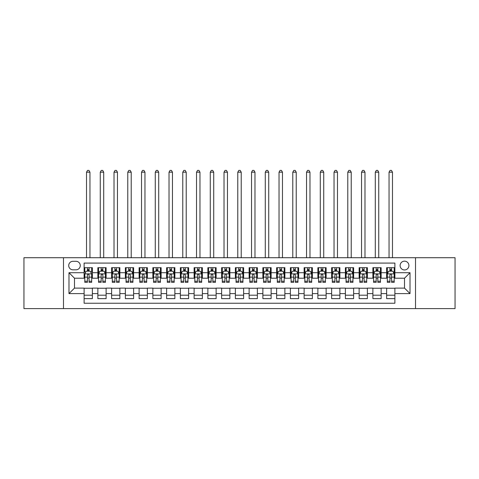 <?xml version="1.0" encoding="UTF-8"?>
<svg xmlns="http://www.w3.org/2000/svg" width="479" height="479" viewBox="0 0 479 479"><rect width="100%" height="100%" fill="white"/><g stroke="black" fill="none" stroke-linecap="round" stroke-linejoin="round"><path stroke-width="0.72" d="M404.516 261.157A4.401 4.401 0 0 0 400.115 265.558A4.401 4.401 0 0 0 404.516 269.958A4.401 4.401 0 0 0 408.916 265.558A4.401 4.401 0 0 0 404.516 261.157M415.515 308.602L455.05 308.602L455.05 257.72L415.515 257.72L415.515 308.602L63.485 308.602L63.485 257.72L23.95 257.72L23.95 308.602L63.485 308.602M394.888 267.689L386.637 267.689L386.637 272.707L381.14 272.707L381.14 278.209L386.637 278.209L386.637 272.707M381.14 272.707L381.14 267.689L372.89 267.689L372.89 272.707L367.387 272.707L367.387 278.209L372.89 278.209L372.89 272.707M367.387 272.707L367.387 267.689L359.136 267.689L359.136 272.707L353.634 272.707L353.634 278.209L359.136 278.209L359.136 272.707M353.634 272.707L353.634 267.689L345.383 267.689L345.383 272.707L339.886 272.707L339.886 278.209L345.383 278.209L345.383 272.707M339.886 272.707L339.886 267.689L331.636 267.689L331.636 272.707L326.133 272.707L326.133 278.209L331.636 278.209L331.636 272.707M326.133 272.707L326.133 267.689L317.882 267.689L317.882 272.707L312.38 272.707L312.38 278.209L317.882 278.209L317.882 272.707M312.38 272.707L312.38 267.689L304.129 267.689L304.129 272.707L298.633 272.707L298.633 278.209L304.129 278.209L304.129 272.707M298.633 272.707L298.633 267.689L290.382 267.689L290.382 272.707L284.879 272.707L284.879 278.209L290.382 278.209L290.382 272.707M284.879 272.707L284.879 267.689L276.628 267.689L276.628 272.707L271.126 272.707L271.126 278.209L276.628 278.209L276.628 272.707M271.126 272.707L271.126 267.689L262.875 267.689L262.875 272.707L257.379 272.707L257.379 278.209L262.875 278.209L262.875 272.707M257.379 272.707L257.379 267.689L249.128 267.689L249.128 272.707L243.625 272.707L243.625 278.209L249.128 278.209L249.128 272.707M243.625 272.707L243.625 267.689L235.375 267.689L235.375 272.707L229.872 272.707L229.872 278.209L235.375 278.209L235.375 272.707M229.872 272.707L229.872 267.689L221.621 267.689L221.621 272.707L216.125 272.707L216.125 278.209L221.621 278.209L221.621 272.707M216.125 272.707L216.125 267.689L207.874 267.689L207.874 272.707L202.372 272.707L202.372 278.209L207.874 278.209L207.874 272.707M202.372 272.707L202.372 267.689L194.121 267.689L194.121 272.707L188.618 272.707L188.618 278.209L194.121 278.209L194.121 272.707M188.618 272.707L188.618 267.689L180.367 267.689L180.367 272.707L174.871 272.707L174.871 278.209L180.367 278.209L180.367 272.707M174.871 272.707L174.871 267.689L166.62 267.689L166.62 272.707L161.118 272.707L161.118 278.209L166.62 278.209L166.62 272.707M161.118 272.707L161.118 267.689L152.867 267.689L152.867 272.707L147.364 272.707L147.364 278.209L152.867 278.209L152.867 272.707M147.364 272.707L147.364 267.689L139.114 267.689L139.114 272.707L133.617 272.707L133.617 278.209L139.114 278.209L139.114 272.707M133.617 272.707L133.617 267.689L125.366 267.689L125.366 272.707L119.864 272.707L119.864 278.209L125.366 278.209L125.366 272.707M119.864 272.707L119.864 267.689L111.613 267.689L111.613 272.707L106.11 272.707L106.11 278.209L111.613 278.209L111.613 272.707M106.11 272.707L106.11 267.689L97.86 267.689L97.86 278.209L92.363 278.209L92.363 267.689L84.112 267.689M84.112 298.633L92.363 298.633L92.363 288.113L97.86 288.113L97.86 298.633L106.11 298.633L106.11 288.113L111.613 288.113L111.613 293.609L106.11 293.609M111.613 293.609L111.613 298.633L119.864 298.633L119.864 288.113L125.366 288.113L125.366 293.609L119.864 293.609M125.366 293.609L125.366 298.633L133.617 298.633L133.617 288.113L139.114 288.113L139.114 293.609L133.617 293.609M139.114 293.609L139.114 298.633L147.364 298.633L147.364 288.113L152.867 288.113L152.867 293.609L147.364 293.609M152.867 293.609L152.867 298.633L161.118 298.633L161.118 288.113L166.62 288.113L166.62 293.609L161.118 293.609M166.62 293.609L166.62 298.633L174.871 298.633L174.871 288.113L180.367 288.113L180.367 293.609L174.871 293.609M180.367 293.609L180.367 298.633L188.618 298.633L188.618 288.113L194.121 288.113L194.121 293.609L188.618 293.609M194.121 293.609L194.121 298.633L202.372 298.633L202.372 288.113L207.874 288.113L207.874 293.609L202.372 293.609M207.874 293.609L207.874 298.633L216.125 298.633L216.125 288.113L221.621 288.113L221.621 293.609L216.125 293.609M221.621 293.609L221.621 298.633L229.872 298.633L229.872 288.113L235.375 288.113L235.375 293.609L229.872 293.609M235.375 293.609L235.375 298.633L243.625 298.633L243.625 288.113L249.128 288.113L249.128 293.609L243.625 293.609M249.128 293.609L249.128 298.633L257.379 298.633L257.379 288.113L262.875 288.113L262.875 293.609L257.379 293.609M262.875 293.609L262.875 298.633L271.126 298.633L271.126 288.113L276.628 288.113L276.628 293.609L271.126 293.609M276.628 293.609L276.628 298.633L284.879 298.633L284.879 288.113L290.382 288.113L290.382 293.609L284.879 293.609M290.382 293.609L290.382 298.633L298.633 298.633L298.633 288.113L304.129 288.113L304.129 293.609L298.633 293.609M304.129 293.609L304.129 298.633L312.38 298.633L312.38 288.113L317.882 288.113L317.882 293.609L312.38 293.609M317.882 293.609L317.882 298.633L326.133 298.633L326.133 288.113L331.636 288.113L331.636 293.609L326.133 293.609M331.636 293.609L331.636 298.633L339.886 298.633L339.886 288.113L345.383 288.113L345.383 293.609L339.886 293.609M345.383 293.609L345.383 298.633L353.634 298.633L353.634 288.113L359.136 288.113L359.136 293.609L353.634 293.609M359.136 293.609L359.136 298.633L367.387 298.633L367.387 288.113L372.89 288.113L372.89 293.609L367.387 293.609M372.89 293.609L372.89 298.633L381.14 298.633L381.14 288.113L386.637 288.113L386.637 293.609L381.14 293.609M72.976 269.821L75.999 269.821A4.263 4.263 0 0 0 80.262 265.558A4.263 4.263 0 0 0 75.999 261.294L72.976 261.294A4.263 4.263 0 0 0 68.713 265.558A4.263 4.263 0 0 0 72.976 269.821M415.515 257.72L63.485 257.72M394.888 272.707L394.888 263.085L84.112 263.085L84.112 278.209L74.484 278.209L74.484 288.113L84.112 288.113L84.112 303.237L394.888 303.237L394.888 288.113L404.516 288.113L404.516 278.209L394.888 278.209L394.888 272.707L410.012 272.707L410.012 293.609L394.888 293.609M84.112 293.609L68.988 293.609L68.988 272.707L84.112 272.707M386.637 293.609L386.637 298.633L394.888 298.633M84.112 271.126L84.801 271.126M87.412 271.126L89.064 271.126M91.675 271.126L92.363 271.126M84.112 278.071L84.801 278.071M87.412 278.071L89.064 278.071M91.675 278.071L92.363 278.071M84.112 288.25L92.363 288.25M84.112 295.19L92.363 295.19M97.86 278.071L98.548 278.071M101.165 278.071L102.811 278.071M105.428 278.071L106.11 278.071M97.86 271.126L98.548 271.126M101.165 271.126L102.811 271.126M105.428 271.126L106.11 271.126M97.86 288.25L106.11 288.25M97.86 295.19L106.11 295.19M111.613 288.25L119.864 288.25M111.613 295.19L119.864 295.19M111.613 271.126L112.302 271.126M114.912 271.126L116.565 271.126M119.175 271.126L119.864 271.126M111.613 278.071L112.302 278.071M114.912 278.071L116.565 278.071M119.175 278.071L119.864 278.071M125.366 288.25L133.617 288.25M125.366 295.19L133.617 295.19M125.366 271.126L126.055 271.126M128.665 271.126L130.318 271.126M132.928 271.126L133.617 271.126M125.366 278.071L126.055 278.071M128.665 278.071L130.318 278.071M132.928 278.071L133.617 278.071M139.114 288.25L147.364 288.25M139.114 295.19L147.364 295.19M139.114 271.126L139.802 271.126M142.419 271.126L144.065 271.126M146.682 271.126L147.364 271.126M139.114 278.071L139.802 278.071M142.419 278.071L144.065 278.071M146.682 278.071L147.364 278.071M152.867 288.25L161.118 288.25M152.867 295.19L161.118 295.19M152.867 271.126L153.555 271.126M156.166 271.126L157.819 271.126M160.429 271.126L161.118 271.126M152.867 278.071L153.555 278.071M156.166 278.071L157.819 278.071M160.429 278.071L161.118 278.071M166.62 288.25L174.871 288.25M166.62 295.19L174.871 295.19M166.62 271.126L167.309 271.126M169.919 271.126L171.572 271.126M174.182 271.126L174.871 271.126M166.62 278.071L167.309 278.071M169.919 278.071L171.572 278.071M174.182 278.071L174.871 278.071M180.367 288.25L188.618 288.25M180.367 295.19L188.618 295.19M180.367 271.126L181.056 271.126M183.673 271.126L185.319 271.126M187.936 271.126L188.618 271.126M180.367 278.071L181.056 278.071M183.673 278.071L185.319 278.071M187.936 278.071L188.618 278.071M194.121 288.25L202.372 288.25M194.121 295.19L202.372 295.19M194.121 271.126L194.809 271.126M197.42 271.126L199.072 271.126M201.683 271.126L202.372 271.126M194.121 278.071L194.809 278.071M197.42 278.071L199.072 278.071M201.683 278.071L202.372 278.071M207.874 288.25L216.125 288.25M207.874 295.19L216.125 295.19M207.874 271.126L208.563 271.126M211.173 271.126L212.82 271.126M215.436 271.126L216.125 271.126M207.874 278.071L208.563 278.071M211.173 278.071L212.82 278.071M215.436 278.071L216.125 278.071M221.621 288.25L229.872 288.25M221.621 295.19L229.872 295.19M221.621 271.126L222.31 271.126M224.926 271.126L226.573 271.126M229.19 271.126L229.872 271.126M221.621 278.071L222.31 278.071M224.926 278.071L226.573 278.071M229.19 278.071L229.872 278.071M235.375 288.25L243.625 288.25M235.375 295.19L243.625 295.19M235.375 271.126L236.063 271.126M238.674 271.126L240.326 271.126M242.937 271.126L243.625 271.126M235.375 278.071L236.063 278.071M238.674 278.071L240.326 278.071M242.937 278.071L243.625 278.071M249.128 288.25L257.379 288.25M249.128 295.19L257.379 295.19M249.128 271.126L249.81 271.126M252.427 271.126L254.074 271.126M256.69 271.126L257.379 271.126M249.128 278.071L249.81 278.071M252.427 278.071L254.074 278.071M256.69 278.071L257.379 278.071M262.875 288.25L271.126 288.25M262.875 295.19L271.126 295.19M262.875 271.126L263.564 271.126M266.18 271.126L267.827 271.126M270.437 271.126L271.126 271.126M262.875 278.071L263.564 278.071M266.18 278.071L267.827 278.071M270.437 278.071L271.126 278.071M276.628 288.25L284.879 288.25M276.628 295.19L284.879 295.19M276.628 271.126L277.317 271.126M279.928 271.126L281.58 271.126M284.191 271.126L284.879 271.126M276.628 278.071L277.317 278.071M279.928 278.071L281.58 278.071M284.191 278.071L284.879 278.071M290.382 288.25L298.633 288.25M290.382 295.19L298.633 295.19M290.382 271.126L291.064 271.126M293.681 271.126L295.327 271.126M297.944 271.126L298.633 271.126M290.382 278.071L291.064 278.071M293.681 278.071L295.327 278.071M297.944 278.071L298.633 278.071M304.129 288.25L312.38 288.25M304.129 295.19L312.38 295.19M304.129 271.126L304.818 271.126M307.428 271.126L309.081 271.126M311.691 271.126L312.38 271.126M304.129 278.071L304.818 278.071M307.428 278.071L309.081 278.071M311.691 278.071L312.38 278.071M317.882 288.25L326.133 288.25M317.882 295.19L326.133 295.19M317.882 271.126L318.571 271.126M321.181 271.126L322.834 271.126M325.445 271.126L326.133 271.126M317.882 278.071L318.571 278.071M321.181 278.071L322.834 278.071M325.445 278.071L326.133 278.071M331.636 288.25L339.886 288.25M331.636 295.19L339.886 295.19M331.636 271.126L332.318 271.126M334.935 271.126L336.581 271.126M339.198 271.126L339.886 271.126M331.636 278.071L332.318 278.071M334.935 278.071L336.581 278.071M339.198 278.071L339.886 278.071M345.383 288.25L353.634 288.25M345.383 295.19L353.634 295.19M345.383 271.126L346.072 271.126M348.682 271.126L350.335 271.126M352.945 271.126L353.634 271.126M345.383 278.071L346.072 278.071M348.682 278.071L350.335 278.071M352.945 278.071L353.634 278.071M359.136 288.25L367.387 288.25M359.136 295.19L367.387 295.19M359.136 271.126L359.825 271.126M362.435 271.126L364.088 271.126M366.698 271.126L367.387 271.126M359.136 278.071L359.825 278.071M362.435 278.071L364.088 278.071M366.698 278.071L367.387 278.071M372.89 288.25L381.14 288.25M372.89 295.19L381.14 295.19M372.89 271.126L373.572 271.126M376.189 271.126L377.835 271.126M380.452 271.126L381.14 271.126M372.89 278.071L373.572 278.071M376.189 278.071L377.835 278.071M380.452 278.071L381.14 278.071M386.637 288.25L394.888 288.25M386.637 295.19L394.888 295.19M386.637 271.126L387.325 271.126M389.936 271.126L391.588 271.126M394.199 271.126L394.888 271.126M386.637 278.071L387.325 278.071M389.936 278.071L391.588 278.071M394.199 278.071L394.888 278.071M74.484 278.209L68.988 272.707M74.484 288.113L68.988 293.609M410.012 272.707L404.516 278.209M410.012 293.609L404.516 288.113M89.064 267.689L89.064 271.198L89.064 269.479L87.412 269.479M91.675 281.215L89.064 281.215L89.064 282.335L91.675 282.335L91.675 273.946L90.297 271.198L86.172 271.198L84.801 273.946L84.801 282.335L87.412 282.335L87.412 281.215L84.801 281.215M85.795 271.952L84.801 271.952L84.801 267.689M84.801 271.982L84.801 269.479M91.675 271.982L91.675 269.479M90.681 271.952L91.675 271.952L91.675 267.689M87.412 271.198L87.412 267.689M89.064 281.215L89.064 274.976C88.513 273.916 87.962 273.916 87.412 274.976L87.412 279.616M84.801 277.131L87.412 277.131L87.412 281.215M89.956 257.72L89.956 172.189L86.519 172.189L86.519 257.72M86.519 172.189L87.549 170.398L88.926 170.398L89.956 172.189M102.811 269.479L101.165 269.479M105.428 281.215L102.811 281.215L102.811 282.335L105.428 282.335L105.428 273.946L104.051 271.198L99.925 271.198L98.548 273.946L98.548 282.335L101.165 282.335L101.165 281.215L98.548 281.215M98.548 273.946L98.548 267.689M105.428 273.946L105.428 267.689M101.165 271.198L101.165 267.689M102.811 267.689L102.811 271.198M102.811 281.215L102.811 274.976C102.267 273.916 101.716 273.916 101.165 274.976L101.165 281.215M103.709 257.72L103.709 172.189L100.267 172.189L100.267 257.72M100.267 172.189L101.303 170.398L102.674 170.398L103.709 172.189M116.565 269.479L114.912 269.479M119.175 281.215L116.565 281.215L116.565 282.335L119.175 282.335L119.175 273.946L117.804 271.198L113.679 271.198L112.302 273.946L112.302 282.335L114.912 282.335L114.912 281.215L112.302 281.215M112.302 273.946L112.302 267.689M119.175 273.946L119.175 267.689M114.912 271.198L114.912 267.689M116.565 267.689L116.565 271.198M116.565 281.215L116.565 274.976C116.014 273.916 115.463 273.916 114.912 274.976L114.912 281.215M117.457 257.72L117.457 172.189L114.02 172.189L114.02 257.72M114.02 172.189L115.05 170.398L116.427 170.398L117.457 172.189M130.318 269.479L128.665 269.479M132.928 281.215L130.318 281.215L130.318 282.335L132.928 282.335L132.928 273.946L131.551 271.198L127.426 271.198L126.055 273.946L126.055 282.335L128.665 282.335L128.665 281.215L126.055 281.215M126.055 273.946L126.055 267.689M132.928 273.946L132.928 267.689M128.665 271.198L128.665 267.689M130.318 267.689L130.318 271.198M130.318 281.215L130.318 274.976C129.767 273.916 129.216 273.916 128.665 274.976L128.665 281.215M131.21 257.72L131.21 172.189L127.773 172.189L127.773 257.72M127.773 172.189L128.803 170.398L130.18 170.398L131.21 172.189M144.065 269.479L142.419 269.479M146.682 281.215L144.065 281.215L144.065 282.335L146.682 282.335L146.682 273.946L145.305 271.198L141.179 271.198L139.802 273.946L139.802 282.335L142.419 282.335L142.419 281.215L139.802 281.215M139.802 273.946L139.802 267.689M146.682 273.946L146.682 267.689M142.419 271.198L142.419 267.689M144.065 267.689L144.065 271.198M144.065 281.215L144.065 274.976C143.52 273.916 142.97 273.916 142.419 274.976L142.419 281.215M144.963 257.72L144.963 172.189L141.521 172.189L141.521 257.72M141.521 172.189L142.556 170.398L143.928 170.398L144.963 172.189M157.819 269.479L156.166 269.479M160.429 281.215L157.819 281.215L157.819 282.335L160.429 282.335L160.429 273.946L159.058 271.198L154.933 271.198L153.555 273.946L153.555 282.335L156.166 282.335L156.166 281.215L153.555 281.215M153.555 273.946L153.555 267.689M160.429 273.946L160.429 267.689M156.166 271.198L156.166 267.689M157.819 267.689L157.819 271.198M157.819 281.215L157.819 274.976C157.268 273.916 156.717 273.916 156.166 274.976L156.166 281.215M158.711 257.72L158.711 172.189L155.274 172.189L155.274 257.72M155.274 172.189L156.304 170.398L157.681 170.398L158.711 172.189M171.572 269.479L169.919 269.479M174.182 281.215L171.572 281.215L171.572 282.335L174.182 282.335L174.182 273.946L172.805 271.198L168.68 271.198L167.309 273.946L167.309 282.335L169.919 282.335L169.919 281.215L167.309 281.215M167.309 273.946L167.309 267.689M174.182 273.946L174.182 267.689M169.919 271.198L169.919 267.689M171.572 267.689L171.572 271.198M171.572 281.215L171.572 274.976C171.021 273.916 170.47 273.916 169.919 274.976L169.919 281.215M172.464 257.72L172.464 172.189L169.027 172.189L169.027 257.72M169.027 172.189L170.057 170.398L171.434 170.398L172.464 172.189M185.319 269.479L183.673 269.479M187.936 281.215L185.319 281.215L185.319 282.335L187.936 282.335L187.936 273.946L186.559 271.198L182.433 271.198L181.056 273.946L181.056 282.335L183.673 282.335L183.673 281.215L181.056 281.215M181.056 273.946L181.056 267.689M187.936 273.946L187.936 267.689M183.673 271.198L183.673 267.689M185.319 267.689L185.319 271.198M185.319 281.215L185.319 274.976C184.768 273.916 184.223 273.916 183.673 274.976L183.673 281.215M186.211 257.72L186.211 172.189L182.774 172.189L182.774 257.72M182.774 172.189L183.81 170.398L185.181 170.398L186.211 172.189M199.072 269.479L197.42 269.479M201.683 281.215L199.072 281.215L199.072 282.335L201.683 282.335L201.683 273.946L200.312 271.198L196.186 271.198L194.809 273.946L194.809 282.335L197.42 282.335L197.42 281.215L194.809 281.215M194.809 273.946L194.809 267.689M201.683 273.946L201.683 267.689M197.42 271.198L197.42 267.689M199.072 267.689L199.072 271.198M199.072 281.215L199.072 274.976C198.522 273.916 197.971 273.916 197.42 274.976L197.42 281.215M199.965 257.72L199.965 172.189L196.528 172.189L196.528 257.72M196.528 172.189L197.558 170.398L198.935 170.398L199.965 172.189M212.82 269.479L211.173 269.479M215.436 281.215L212.82 281.215L212.82 282.335L215.436 282.335L215.436 273.946L214.059 271.198L209.934 271.198L208.563 273.946L208.563 282.335L211.173 282.335L211.173 281.215L208.563 281.215M208.563 273.946L208.563 267.689M215.436 273.946L215.436 267.689M211.173 271.198L211.173 267.689M212.82 267.689L212.82 271.198M212.82 281.215L212.82 274.976C212.275 273.916 211.724 273.916 211.173 274.976L211.173 281.215M213.718 257.72L213.718 172.189L210.281 172.189L210.281 257.72M210.281 172.189L211.311 170.398L212.688 170.398L213.718 172.189M226.573 269.479L224.926 269.479M229.19 281.215L226.573 281.215L226.573 282.335L229.19 282.335L229.19 273.946L227.812 271.198L223.687 271.198L222.31 273.946L222.31 282.335L224.926 282.335L224.926 281.215L222.31 281.215M222.31 273.946L222.31 267.689M229.19 273.946L229.19 267.689M224.926 271.198L224.926 267.689M226.573 267.689L226.573 271.198M226.573 281.215L226.573 274.976C226.022 273.916 225.477 273.916 224.926 274.976L224.926 281.215M227.465 257.72L227.465 172.189L224.028 172.189L224.028 257.72M224.028 172.189L225.064 170.398L226.435 170.398L227.465 172.189M240.326 269.479L238.674 269.479M242.937 281.215L240.326 281.215L240.326 282.335L242.937 282.335L242.937 273.946L241.56 271.198L237.44 271.198L236.063 273.946L236.063 282.335L238.674 282.335L238.674 281.215L236.063 281.215M236.063 273.946L236.063 267.689M242.937 273.946L242.937 267.689M238.674 271.198L238.674 267.689M240.326 267.689L240.326 271.198M240.326 281.215L240.326 274.976C239.775 273.916 239.225 273.916 238.674 274.976L238.674 281.215M241.218 257.72L241.218 172.189L237.782 172.189L237.782 257.72M237.782 172.189L238.811 170.398L240.189 170.398L241.218 172.189M254.074 269.479L252.427 269.479M256.69 281.215L254.074 281.215L254.074 282.335L256.69 282.335L256.69 273.946L255.313 271.198L251.188 271.198L249.81 273.946L249.81 282.335L252.427 282.335L252.427 281.215L249.81 281.215M249.81 273.946L249.81 267.689M256.69 273.946L256.69 267.689M252.427 271.198L252.427 267.689M254.074 267.689L254.074 271.198M254.074 281.215L254.074 274.976C253.529 273.916 252.978 273.916 252.427 274.976L252.427 281.215M254.972 257.72L254.972 172.189L251.535 172.189L251.535 257.72M251.535 172.189L252.565 170.398L253.936 170.398L254.972 172.189M267.827 269.479L266.18 269.479M270.437 281.215L267.827 281.215L267.827 282.335L270.437 282.335L270.437 273.946L269.066 271.198L264.941 271.198L263.564 273.946L263.564 282.335L266.18 282.335L266.18 281.215L263.564 281.215M263.564 273.946L263.564 267.689M270.437 273.946L270.437 267.689M266.18 271.198L266.18 267.689M267.827 267.689L267.827 271.198M267.827 281.215L267.827 274.976C267.276 273.916 266.725 273.916 266.18 274.976L266.18 281.215M268.719 257.72L268.719 172.189L265.282 172.189L265.282 257.72M265.282 172.189L266.312 170.398L267.689 170.398L268.719 172.189M281.58 269.479L279.928 269.479M284.191 281.215L281.58 281.215L281.58 282.335L284.191 282.335L284.191 273.946L282.814 271.198L278.688 271.198L277.317 273.946L277.317 282.335L279.928 282.335L279.928 281.215L277.317 281.215M277.317 273.946L277.317 267.689M284.191 273.946L284.191 267.689M279.928 271.198L279.928 267.689M281.58 267.689L281.58 271.198M281.58 281.215L281.58 274.976C281.029 273.916 280.478 273.916 279.928 274.976L279.928 281.215M282.472 257.72L282.472 172.189L279.035 172.189L279.035 257.72M279.035 172.189L280.065 170.398L281.442 170.398L282.472 172.189M295.327 269.479L293.681 269.479M297.944 281.215L295.327 281.215L295.327 282.335L297.944 282.335L297.944 273.946L296.567 271.198L292.441 271.198L291.064 273.946L291.064 282.335L293.681 282.335L293.681 281.215L291.064 281.215M291.064 273.946L291.064 267.689M297.944 273.946L297.944 267.689M293.681 271.198L293.681 267.689M295.327 267.689L295.327 271.198M295.327 281.215L295.327 274.976C294.783 273.916 294.232 273.916 293.681 274.976L293.681 281.215M296.226 257.72L296.226 172.189L292.789 172.189L292.789 257.72M292.789 172.189L293.819 170.398L295.19 170.398L296.226 172.189M309.081 269.479L307.428 269.479M311.691 281.215L309.081 281.215L309.081 282.335L311.691 282.335L311.691 273.946L310.32 271.198L306.195 271.198L304.818 273.946L304.818 282.335L307.428 282.335L307.428 281.215L304.818 281.215M304.818 273.946L304.818 267.689M311.691 273.946L311.691 267.689M307.428 271.198L307.428 267.689M309.081 267.689L309.081 271.198M309.081 281.215L309.081 274.976C308.53 273.916 307.979 273.916 307.428 274.976L307.428 281.215M309.973 257.72L309.973 172.189L306.536 172.189L306.536 257.72M306.536 172.189L307.566 170.398L308.943 170.398L309.973 172.189M322.834 269.479L321.181 269.479M325.445 281.215L322.834 281.215L322.834 282.335L325.445 282.335L325.445 273.946L324.067 271.198L319.942 271.198L318.571 273.946L318.571 282.335L321.181 282.335L321.181 281.215L318.571 281.215M318.571 273.946L318.571 267.689M325.445 273.946L325.445 267.689M321.181 271.198L321.181 267.689M322.834 267.689L322.834 271.198M322.834 281.215L322.834 274.976C322.283 273.916 321.732 273.916 321.181 274.976L321.181 281.215M323.726 257.72L323.726 172.189L320.289 172.189L320.289 257.72M320.289 172.189L321.319 170.398L322.696 170.398L323.726 172.189M336.581 269.479L334.935 269.479M339.198 281.215L336.581 281.215L336.581 282.335L339.198 282.335L339.198 273.946L337.821 271.198L333.695 271.198L332.318 273.946L332.318 282.335L334.935 282.335L334.935 281.215L332.318 281.215M332.318 273.946L332.318 267.689M339.198 273.946L339.198 267.689M334.935 271.198L334.935 267.689M336.581 267.689L336.581 271.198M336.581 281.215L336.581 274.976C336.036 273.916 335.486 273.916 334.935 274.976L334.935 281.215M337.479 257.72L337.479 172.189L334.037 172.189L334.037 257.72M334.037 172.189L335.072 170.398L336.444 170.398L337.479 172.189M350.335 269.479L348.682 269.479M352.945 281.215L350.335 281.215L350.335 282.335L352.945 282.335L352.945 273.946L351.574 271.198L347.449 271.198L346.072 273.946L346.072 282.335L348.682 282.335L348.682 281.215L346.072 281.215M346.072 273.946L346.072 267.689M352.945 273.946L352.945 267.689M348.682 271.198L348.682 267.689M350.335 267.689L350.335 271.198M350.335 281.215L350.335 274.976C349.784 273.916 349.233 273.916 348.682 274.976L348.682 281.215M351.227 257.72L351.227 172.189L347.79 172.189L347.79 257.72M347.79 172.189L348.82 170.398L350.197 170.398L351.227 172.189M364.088 269.479L362.435 269.479M366.698 281.215L364.088 281.215L364.088 282.335L366.698 282.335L366.698 273.946L365.321 271.198L361.196 271.198L359.825 273.946L359.825 282.335L362.435 282.335L362.435 281.215L359.825 281.215M359.825 273.946L359.825 267.689M366.698 273.946L366.698 267.689M362.435 271.198L362.435 267.689M364.088 267.689L364.088 271.198M364.088 281.215L364.088 274.976C363.537 273.916 362.986 273.916 362.435 274.976L362.435 281.215M364.98 257.72L364.98 172.189L361.543 172.189L361.543 257.72M361.543 172.189L362.573 170.398L363.95 170.398L364.98 172.189M377.835 269.479L376.189 269.479M380.452 281.215L377.835 281.215L377.835 282.335L380.452 282.335L380.452 273.946L379.075 271.198L374.949 271.198L373.572 273.946L373.572 282.335L376.189 282.335L376.189 281.215L373.572 281.215M373.572 273.946L373.572 267.689M380.452 273.946L380.452 267.689M376.189 271.198L376.189 267.689M377.835 267.689L377.835 271.198M377.835 281.215L377.835 274.976C377.29 273.916 376.739 273.916 376.189 274.976L376.189 281.215M378.733 257.72L378.733 172.189L375.291 172.189L375.291 257.72M375.291 172.189L376.326 170.398L377.697 170.398L378.733 172.189M391.588 269.479L389.936 269.479M394.199 281.215L391.588 281.215L391.588 282.335L394.199 282.335L394.199 273.946L392.828 271.198L388.703 271.198L387.325 273.946L387.325 282.335L389.936 282.335L389.936 281.215L387.325 281.215M387.325 273.946L387.325 267.689M394.199 273.946L394.199 267.689M389.936 271.198L389.936 267.689M391.588 267.689L391.588 271.198M391.588 281.215L391.588 274.976C391.038 273.916 390.487 273.916 389.936 274.976L389.936 281.215M392.481 257.72L392.481 172.189L389.044 172.189L389.044 257.72M389.044 172.189L390.074 170.398L391.451 170.398L392.481 172.189M97.86 293.609L92.363 293.609M97.86 272.707L92.363 272.707M91.639 273.88L84.831 273.88M91.675 277.131L89.064 277.131M89.064 270.354L87.412 270.354M105.392 273.88L98.584 273.88M98.548 271.952L99.548 271.952M104.428 271.952L105.428 271.952M101.165 277.131L98.548 277.131M105.428 277.131L102.811 277.131M102.811 270.354L101.165 270.354M119.145 273.88L112.337 273.88M112.302 271.952L113.295 271.952M118.181 271.952L119.175 271.952M114.912 277.131L112.302 277.131M119.175 277.131L116.565 277.131M116.565 270.354L114.912 270.354M132.893 273.88L126.085 273.88M126.055 271.952L127.049 271.952M131.929 271.952L132.928 271.952M128.665 277.131L126.055 277.131M132.928 277.131L130.318 277.131M130.318 270.354L128.665 270.354M146.646 273.88L139.838 273.88M139.802 271.952L140.802 271.952M145.682 271.952L146.682 271.952M142.419 277.131L139.802 277.131M146.682 277.131L144.065 277.131M144.065 270.354L142.419 270.354M160.399 273.88L153.591 273.88M153.555 271.952L154.549 271.952M159.435 271.952L160.429 271.952M156.166 277.131L153.555 277.131M160.429 277.131L157.819 277.131M157.819 270.354L156.166 270.354M174.146 273.88L167.339 273.88M167.309 271.952L168.303 271.952M173.182 271.952L174.182 271.952M169.919 277.131L167.309 277.131M174.182 277.131L171.572 277.131M171.572 270.354L169.919 270.354M187.9 273.88L181.092 273.88M181.056 271.952L182.056 271.952M186.936 271.952L187.936 271.952M183.673 277.131L181.056 277.131M187.936 277.131L185.319 277.131M185.319 270.354L183.673 270.354M201.647 273.88L194.845 273.88M194.809 271.952L195.803 271.952M200.689 271.952L201.683 271.952M197.42 277.131L194.809 277.131M201.683 277.131L199.072 277.131M199.072 270.354L197.42 270.354M215.4 273.88L208.593 273.88M208.563 271.952L209.557 271.952M214.436 271.952L215.436 271.952M211.173 277.131L208.563 277.131M215.436 277.131L212.82 277.131M212.82 270.354L211.173 270.354M229.154 273.88L222.346 273.88M222.31 271.952L223.31 271.952M228.19 271.952L229.19 271.952M224.926 277.131L222.31 277.131M229.19 277.131L226.573 277.131M226.573 270.354L224.926 270.354M242.901 273.88L236.099 273.88M236.063 271.952L237.057 271.952M241.943 271.952L242.937 271.952M238.674 277.131L236.063 277.131M242.937 277.131L240.326 277.131M240.326 270.354L238.674 270.354M256.654 273.88L249.846 273.88M249.81 271.952L250.81 271.952M255.69 271.952L256.69 271.952M252.427 277.131L249.81 277.131M256.69 277.131L254.074 277.131M254.074 270.354L252.427 270.354M270.407 273.88L263.6 273.88M263.564 271.952L264.564 271.952M269.443 271.952L270.437 271.952M266.18 277.131L263.564 277.131M270.437 277.131L267.827 277.131M267.827 270.354L266.18 270.354M284.155 273.88L277.353 273.88M277.317 271.952L278.311 271.952M283.197 271.952L284.191 271.952M279.928 277.131L277.317 277.131M284.191 277.131L281.58 277.131M281.58 270.354L279.928 270.354M297.908 273.88L291.1 273.88M291.064 271.952L292.064 271.952M296.944 271.952L297.944 271.952M293.681 277.131L291.064 277.131M297.944 277.131L295.327 277.131M295.327 270.354L293.681 270.354M311.661 273.88L304.854 273.88M304.818 271.952L305.818 271.952M310.697 271.952L311.691 271.952M307.428 277.131L304.818 277.131M311.691 277.131L309.081 277.131M309.081 270.354L307.428 270.354M325.409 273.88L318.601 273.88M318.571 271.952L319.565 271.952M324.451 271.952L325.445 271.952M321.181 277.131L318.571 277.131M325.445 277.131L322.834 277.131M322.834 270.354L321.181 270.354M339.162 273.88L332.354 273.88M332.318 271.952L333.318 271.952M338.198 271.952L339.198 271.952M334.935 277.131L332.318 277.131M339.198 277.131L336.581 277.131M336.581 270.354L334.935 270.354M352.915 273.88L346.107 273.88M346.072 271.952L347.071 271.952M351.951 271.952L352.945 271.952M348.682 277.131L346.072 277.131M352.945 277.131L350.335 277.131M350.335 270.354L348.682 270.354M366.663 273.88L359.855 273.88M359.825 271.952L360.819 271.952M365.705 271.952L366.698 271.952M362.435 277.131L359.825 277.131M366.698 277.131L364.088 277.131M364.088 270.354L362.435 270.354M380.416 273.88L373.608 273.88M373.572 271.952L374.572 271.952M379.452 271.952L380.452 271.952M376.189 277.131L373.572 277.131M380.452 277.131L377.835 277.131M377.835 270.354L376.189 270.354M394.169 273.88L387.361 273.88M387.325 271.952L388.319 271.952M393.205 271.952L394.199 271.952M389.936 277.131L387.325 277.131M394.199 277.131L391.588 277.131M391.588 270.354L389.936 270.354"/></g></svg>
